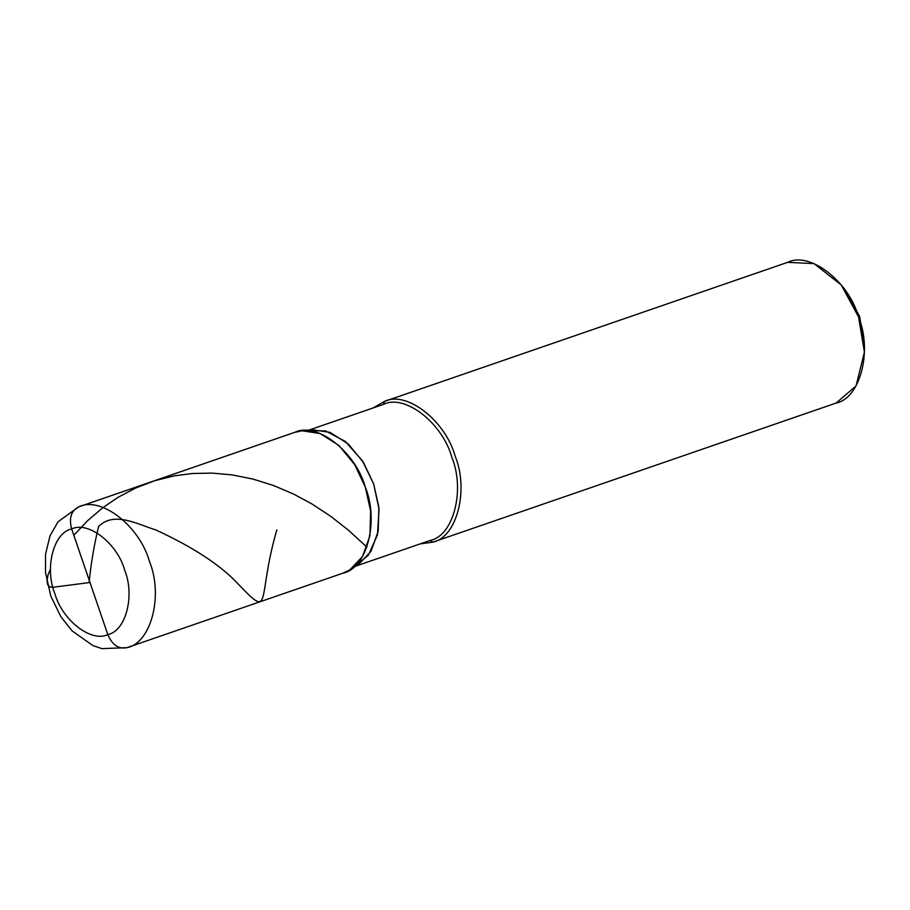 <?xml version="1.0" encoding="UTF-8"?>
<svg xmlns="http://www.w3.org/2000/svg" width="910" height="910" viewBox="0 0 910 910"><rect width="100%" height="100%" fill="white"/><g stroke="black" fill="none" stroke-linecap="round" stroke-linejoin="round"><path stroke-width="1.36" d="M127.059 647.636C118.675 649.365 112.26 645.008 107.812 634.588C91.364 642.801 62.233 620.267 54.85 593.616C44.351 568.022 53.588 532.475 71.662 528.983C88.111 520.77 117.242 543.304 124.624 569.967C135.124 595.561 125.887 631.108 107.812 634.588L71.662 528.983C68.785 518.029 71.173 510.635 78.84 506.825C100.782 495.882 139.617 525.923 149.468 561.459C163.47 595.595 151.151 642.983 127.059 647.636L127.059 647.636C118.675 649.365 112.26 645.008 107.812 634.588C125.887 631.108 135.124 595.561 124.624 569.967C117.242 543.304 88.111 520.77 71.662 528.983C53.588 532.475 44.351 568.022 54.85 593.616C62.233 620.267 91.364 642.801 107.812 634.588L71.662 528.983C68.785 518.029 71.173 510.635 78.84 506.825L294.658 432.387C316.589 421.432 355.423 451.474 365.274 487.021C379.277 521.146 366.958 568.534 342.865 573.198L127.059 647.636C151.151 642.983 163.47 595.595 149.468 561.459C139.617 525.923 100.782 495.882 78.84 506.825L294.658 432.387C316.589 421.432 355.423 451.474 365.274 487.021C379.277 521.146 366.958 568.534 342.865 573.198L127.218 647.579M294.658 432.387L301.983 430.805L320.058 433.501L338.861 445.411L354.741 464.703L365.274 487.021L370.609 510.954L369.926 535.762L362.464 556.601L349.929 569.808L342.865 573.198C366.958 568.534 379.277 521.146 365.274 487.021C355.423 451.474 316.589 421.432 294.658 432.387L294.328 432.489M349.929 569.808L358.881 564.132L370.996 551.369L378.207 531.224L378.867 507.234L373.714 484.097L363.534 462.53L348.177 443.887L330 432.364L312.528 429.759L301.983 430.805M308.797 430.134L383.542 404.347C404.745 393.757 442.294 422.809 451.815 457.161C465.351 490.149 453.43 535.956 430.146 540.46L355.708 566.134L430.146 540.46C453.43 535.956 465.351 490.149 451.815 457.161C442.294 422.809 404.745 393.757 383.542 404.347L384.498 401.39C406.44 390.435 445.274 420.488 455.125 456.024C469.128 490.149 456.809 537.548 432.716 542.201L430.146 540.46L432.716 542.201L836.301 402.982L432.716 542.201C456.809 537.548 469.128 490.149 455.125 456.024C445.274 420.488 406.44 390.435 384.498 401.39L787.935 262.228C809.866 251.274 848.712 281.315 858.551 316.862C872.565 350.987 860.234 398.375 836.142 403.039L856.048 385.931L864.42 352.17L858.551 316.862L841.238 284.955L814.006 263.604L787.605 262.342M354.263 566.555L368.322 555.327L377.445 534.966L379.06 509.27L373.714 484.097L362.43 460.801L345.265 441.384L325.45 430.885L307.398 430.692M864.42 352.17L864.5 345.868L859.609 316.452L845.174 289.858L841.238 284.955M843.263 287.571L859.609 316.452L864.409 348.849M383.542 404.347L384.498 401.39L373.259 407.896L384.498 401.39L787.935 262.228M420.181 543.896L432.716 542.201L420.181 543.896M89.919 582.514L52.951 587.268L49.959 587.03L47.695 584.846L47.002 580.614L48.093 574.745L50.459 569.114M73.812 535.296L87.804 520.497L103.001 507.564L118.175 497.247L135.886 487.919L154.575 480.764L173.992 475.907L192.181 473.507L212.178 473.098L232.027 474.884L253.025 479.092L273.137 485.371L293.429 493.982L311.982 503.981L330.683 516.277L348.246 530.052L366.923 547.137M89.225 581.49C91.08 562.949 94.196 544.646 98.553 526.594C114.069 510.601 138.525 524.786 155.519 529.802C193.295 547.217 220.823 565.269 238.101 583.936C273.011 620.461 256.552 599.667 276.833 529.904M294.487 432.443L78.681 506.881L58.069 521.726L50.016 535.831L45.557 554.167L45.5 572.424L50.835 596.152L60.856 616.707L72.106 630.903L92.979 645.611L101.977 648.637L127.002 647.658M787.776 262.285L384.338 401.447"/></g></svg>
